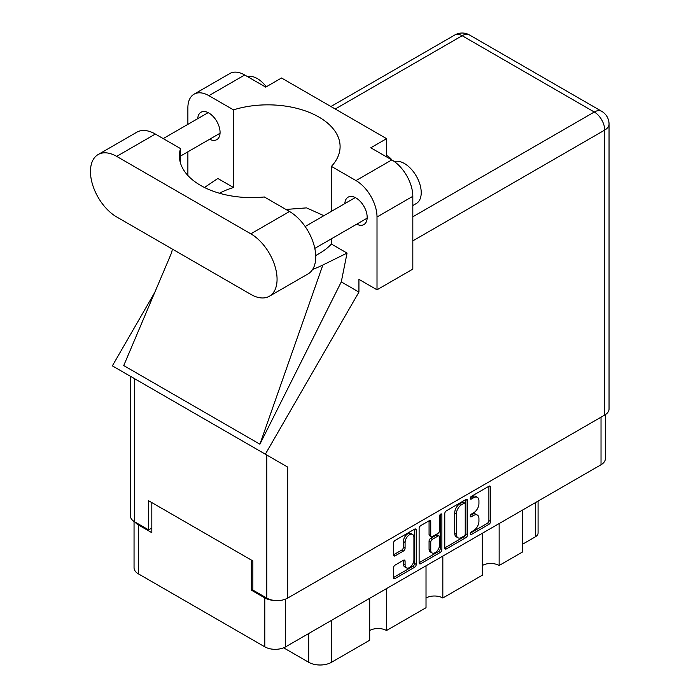 <?xml version="1.0" encoding="UTF-8"?>
<svg xmlns="http://www.w3.org/2000/svg" width="700" height="700" viewBox="0 0 700 700"><rect width="100%" height="100%" fill="white"/><g stroke="black" fill="none" stroke-linecap="round" stroke-linejoin="round"><path stroke-width="1.05" d="M412.624 534.459L410.944 533.488A6.239 3.605 120 0 0 407.82 533.794A6.239 3.605 120 0 0 403.41 541.441L405.09 542.413A6.239 3.605 120 0 1 409.5 534.765A6.239 3.605 120 0 1 412.624 534.459A6.239 3.605 120 0 1 413.919 537.311L413.919 559.895A6.239 3.605 120 0 1 411.189 566.178A6.239 3.605 120 0 1 406.385 567.849A6.239 3.605 120 0 1 405.09 564.988L405.09 561.225A2.336 1.348 120 0 0 404.609 560.157A2.336 1.348 120 0 0 403.436 560.271L395.106 565.084A2.336 1.348 120 0 0 393.453 567.945L393.453 577.57A2.336 1.348 120 0 0 393.942 578.637A2.336 1.348 120 0 0 395.106 578.515L414.575 567.28A2.336 1.348 120 0 0 416.229 564.419L416.229 530.119A2.336 1.348 120 0 0 415.748 529.051A2.336 1.348 120 0 0 414.575 529.165L395.106 540.409A2.336 1.348 120 0 0 393.453 543.27L393.453 554.89A2.336 1.348 120 0 0 393.942 555.957A2.336 1.348 120 0 0 395.106 555.844L403.436 551.031A2.336 1.348 120 0 0 405.09 548.17L405.09 542.413M440.729 514.062L441.884 514.736A1.636 0.945 120 0 0 441.551 513.984A1.636 0.945 120 0 0 440.729 514.062A1.636 0.945 120 0 0 439.574 516.066L439.574 530.548A2.336 1.348 120 0 1 437.929 533.409L432.399 536.602A2.336 1.348 120 0 1 431.235 536.716A2.336 1.348 120 0 1 430.745 535.649L430.745 521.736A2.336 1.348 120 0 0 430.264 520.669A2.336 1.348 120 0 0 429.1 520.782L430.745 521.736M444.771 513.634L444.771 547.934A2.336 1.348 120 0 0 445.261 549.001A2.336 1.348 120 0 0 446.425 548.887L465.894 537.644A2.336 1.348 120 0 0 467.548 534.791L467.548 500.491A2.336 1.348 120 0 0 467.066 499.424A2.336 1.348 120 0 0 465.894 499.537L446.425 510.781A2.336 1.348 120 0 0 444.771 513.634M605.343 414.671L605.343 458.727A14.744 8.514 180 0 1 601.029 464.748L285.635 646.835A14.744 8.514 180 0 1 264.793 646.835L138.373 573.843A14.744 8.514 180 0 1 134.05 567.822L134.05 521.439M473.655 530.504L471.389 531.808A1.636 0.945 120 0 0 470.321 533.251A1.636 0.945 120 0 0 470.566 534.564A1.636 0.945 120 0 0 471.389 534.476L488.915 524.352A2.336 1.348 120 0 0 490.569 521.5L490.569 487.2A2.336 1.348 120 0 0 490.088 486.133A2.336 1.348 120 0 0 488.915 486.246L471.389 496.37A1.636 0.945 120 0 0 470.321 497.805A1.636 0.945 120 0 0 470.566 499.117A1.636 0.945 120 0 0 471.389 499.039L473.655 497.726A7.464 4.314 120 0 1 477.391 497.359A7.464 4.314 120 0 1 478.931 500.78L478.931 503.633A7.464 4.314 120 0 1 473.655 512.776L471.389 514.089A1.636 0.945 120 0 0 470.321 515.532A1.636 0.945 120 0 0 470.566 516.836A1.636 0.945 120 0 0 471.389 516.758L473.655 515.445A7.464 4.314 120 0 1 477.391 515.077A7.464 4.314 120 0 1 478.931 518.499L478.931 521.351A7.464 4.314 120 0 1 473.655 530.504M419.116 562.712L438.559 551.495L440.239 552.457A2.336 1.348 120 0 0 441.884 549.605L441.884 514.736M440.239 552.457L420.761 563.701A2.336 1.348 120 0 1 419.598 563.815A2.336 1.348 120 0 1 419.116 562.747L419.116 528.456A2.336 1.348 120 0 1 420.761 525.595L429.1 520.782M386.505 588.595L386.505 630.525L426.02 607.714L426.02 565.784M499.144 523.565L499.144 565.495L522.681 551.906L522.681 509.976M442.829 556.08L442.829 598.01L482.335 575.199L482.335 533.269M252.858 589.278L251.344 590.153L264.793 597.914A14.744 8.514 0 0 0 273.805 600.364M251.344 590.153L251.344 560.061M135.109 522.069A14.744 8.514 0 0 0 138.373 524.921L151.821 532.691L151.821 502.6M538.081 501.086L538.081 532.98A9.511 5.486 180 0 1 535.29 536.865L522.681 544.145M331.537 620.331L331.537 662.27L369.696 640.238L369.696 598.299M283.623 647.806L308.674 662.27L308.674 633.535M482.335 565.495A11.891 6.86 180 0 1 499.144 565.495M426.02 598.01A11.891 6.86 180 0 1 442.829 598.01M369.696 630.525A11.891 6.86 180 0 1 386.505 630.525M331.537 662.27A16.17 9.336 180 0 1 308.674 662.27M477.391 515.077L475.702 514.106A7.464 4.314 120 0 0 471.975 514.474L473.655 515.445M470.356 515.41L471.975 514.474M477.391 497.359L475.702 496.387A7.464 4.314 120 0 0 471.975 496.755L473.655 497.726M470.356 497.691L471.975 496.755M470.356 533.129L487.235 523.39A2.336 1.348 120 0 0 488.889 520.529L488.889 486.264M444.771 547.899L464.214 536.673A2.336 1.348 120 0 0 465.867 533.82L465.867 499.555M464.082 536.025A1.636 0.945 120 0 0 465.238 534.03L465.238 503.921A1.636 0.945 120 0 0 464.896 503.169A1.636 0.945 120 0 0 464.082 503.256L461.694 504.639A7.464 4.314 120 0 0 456.409 513.782L456.409 534.363A7.464 4.314 120 0 0 457.957 537.775A7.464 4.314 120 0 0 461.694 537.407L464.082 536.025M464.896 503.169L463.216 502.198A1.636 0.945 120 0 0 462.403 502.285L464.082 503.256M457.957 537.775L456.278 536.804A7.464 4.314 120 0 1 454.729 533.391L454.729 512.811A7.464 4.314 120 0 1 460.005 503.668L462.403 502.285M429.065 520.8L429.065 534.678A2.336 1.348 120 0 0 429.555 535.745L431.235 536.716M440.204 514.517L440.204 548.634L441.884 549.605M430.745 550.077A6.239 3.605 120 0 0 432.04 552.939A6.239 3.605 120 0 0 436.852 551.267A6.239 3.605 120 0 0 439.574 544.985L439.574 537.031A2.336 1.348 120 0 0 439.092 535.955A2.336 1.348 120 0 0 437.929 536.077L432.399 539.262A2.336 1.348 120 0 0 430.745 542.124L430.745 550.077L429.065 549.106A6.239 3.605 120 0 0 430.36 551.968L432.04 552.939M439.092 535.955L437.412 534.992A2.336 1.348 120 0 0 436.249 535.106L437.929 536.077M429.065 549.106L429.065 541.153A2.336 1.348 120 0 1 430.719 538.291L436.249 535.106M438.559 551.495A2.336 1.348 120 0 0 440.204 548.634M406.385 567.849L404.696 566.878A6.239 3.605 120 0 1 403.41 564.016L403.41 560.289M393.453 554.855L401.756 550.06A2.336 1.348 120 0 0 403.41 547.207L403.41 541.441M393.453 577.526L412.895 566.309A2.336 1.348 120 0 0 414.549 563.447L414.549 529.183M269.386 296.231L308.053 273.91A37.091 21.411 -120 0 0 315.735 256.935A37.091 21.411 -120 0 0 289.502 211.505L264.338 196.971A72.275 41.729 0 0 1 179.401 155.89A72.275 41.729 0 0 1 180.521 148.584L155.347 134.05A37.091 21.411 -120 0 0 136.806 132.213L98.14 154.543A37.091 21.411 -120 0 0 92.453 184.258A37.091 21.411 -120 0 0 116.681 216.947L250.836 294.394A37.091 21.411 -120 0 0 269.386 296.231A37.091 21.411 -120 0 0 277.069 279.256A37.091 21.411 -120 0 0 250.836 233.835L116.681 156.38A37.091 21.411 -120 0 0 98.14 154.543M247.45 76.58A23.774 13.729 60 0 1 266.306 86.782M394.345 161.56A23.774 13.729 60 0 1 411.941 169.916A23.774 13.729 60 0 1 421.225 192.631A23.774 13.729 60 0 1 416.299 203.516L412.816 205.52M356.729 224.184A15.811 9.126 -120 0 0 363.904 224.569A15.811 9.126 -120 0 0 367.176 217.332A15.811 9.126 -120 0 0 360.273 201.416A15.811 9.126 -120 0 0 348.092 197.181A15.811 9.126 -120 0 0 344.838 203.586M209.624 139.256A15.811 9.126 -120 0 0 216.799 139.641A15.811 9.126 -120 0 0 220.071 132.405A15.811 9.126 -120 0 0 213.168 116.489A15.811 9.126 -120 0 0 200.987 112.254A15.811 9.126 -120 0 0 197.741 118.659M391.939 159.994A24.133 13.93 0 0 0 386.592 155.452M194.031 94.194L229.845 73.517A29.715 17.159 60 0 1 244.703 74.987L208.889 95.664A29.715 17.159 -120 0 0 194.031 94.194A29.715 17.159 -120 0 0 187.88 107.8L187.88 124.355M604.721 415.047L604.721 130.077A14.744 8.514 180 0 0 609.044 124.058L609.044 409.027A14.744 8.514 180 0 1 604.721 415.047L287.656 598.106A14.744 8.514 180 0 1 266.805 598.106L266.805 455.035L287.656 467.075L265.344 454.195L358.934 292.084L358.934 279.352L377.011 289.791L377.011 216.991A29.715 17.159 -120 0 0 355.994 180.591L391.808 159.915L370.79 147.787L386.592 138.661L281.523 77.998L265.72 87.124L244.703 74.987M391.808 159.915A29.715 17.159 60 0 1 412.816 196.315L377.011 216.991M377.011 289.791L412.816 269.115L412.816 196.315M355.994 180.591L331.415 166.399L331.415 211.339M331.415 238.796L331.415 244.055A72.275 41.729 180 0 1 318.929 253.733L317.739 254.415A72.275 41.729 180 0 1 315.7 255.544M312.672 269.36A89.154 51.476 0 0 0 322.858 265.02L347.06 253.085L331.415 244.055M347.06 253.085L341.285 281.89L358.934 292.084M171.727 252.42L123.734 365.575L259.91 444.194L341.285 281.89M265.344 454.195L112.359 365.864L154.752 292.434M219.415 193.235A72.275 41.729 180 0 1 233.476 187.504L233.476 109.856L208.889 95.664M187.88 175.499L187.88 151.804M233.476 187.504L217.831 178.474L204.487 187.495M266.805 455.035L134.671 378.744L134.671 521.815L148.627 529.874L151.821 528.028M134.671 521.815A14.744 8.514 180 0 1 130.349 515.795L130.349 376.25M266.805 598.106L252.858 590.048L252.858 560.936L148.627 500.754L148.627 529.874M134.671 378.744C129.045 375.498 129.045 375.498 134.671 378.744M331.415 166.399A72.275 41.729 0 0 0 340.095 146.571A72.275 41.729 0 0 0 233.476 109.856M386.592 156.914L386.592 138.661M323.899 215.679L306.539 207.883L285.95 209.449M322.858 265.02L259.91 444.194M180.521 163.196L180.521 148.584M601.029 464.748L601.029 417.183M285.635 599.077L285.635 646.835M264.793 646.835L264.793 597.914M138.373 524.921L138.373 573.843M535.29 536.865L535.29 502.696M470.234 516.093L471.389 516.758M470.234 498.374L471.389 499.039M488.915 486.246L490.569 487.2M488.889 520.529L490.569 521.5M487.235 523.39L488.915 524.352M470.234 533.811L471.389 534.476M465.894 499.537L467.548 500.491M465.867 533.82L467.548 534.791M464.214 536.673L465.894 537.644M444.771 547.934L446.425 548.887M460.005 503.668L461.694 504.639M454.729 512.811L456.409 513.782M454.729 533.391L456.409 534.363M419.116 562.747L420.761 563.701M429.065 534.678L430.745 535.649M430.719 538.291L432.399 539.262M429.065 541.153L430.745 542.124M403.436 560.271L405.09 561.225M403.41 564.016L405.09 564.988M403.41 547.207L405.09 548.17M401.756 550.06L403.436 551.031M393.453 554.89L395.106 555.844M414.575 529.165L416.229 530.119M414.549 563.447L416.229 564.419M412.895 566.309L414.575 567.28M393.453 577.57L395.106 578.515M412.816 216.799L594.3 112.018L462.157 35.726L335.23 109.007M287.656 467.075L287.656 598.106M609.044 124.058A14.744 14.744 0 0 0 601.668 111.291A14.744 8.514 120 0 0 594.3 112.018A14.744 8.514 60 0 1 604.721 130.077L412.816 240.87M454.79 35A14.744 8.514 60 0 1 462.157 35.726A14.744 8.514 120 0 1 469.534 35A14.744 14.744 0 0 0 454.79 35L330.916 106.514M155.347 134.05L116.681 156.38M289.502 211.505L250.836 233.835M305.148 226.511L355.267 197.575M163.214 138.591L208.162 112.648M180.521 156.056L220.045 133.236M314.799 248.386L367.15 218.164M172.393 249.104L171.412 253.741M601.668 111.291L469.534 35"/></g></svg>
